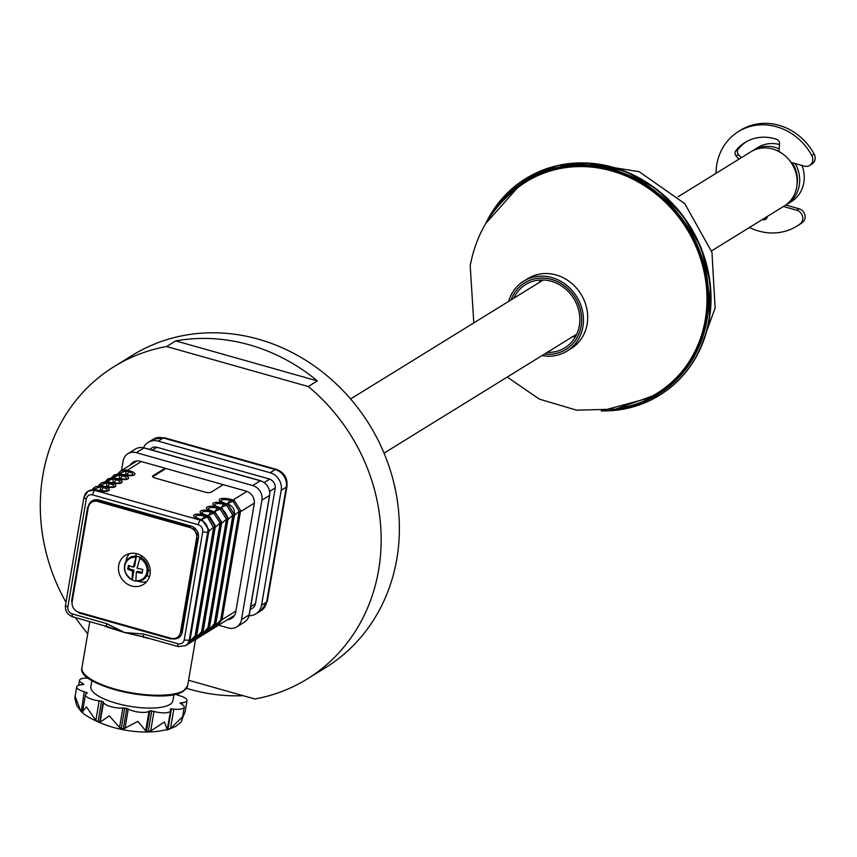 <?xml version="1.0" encoding="UTF-8"?>
<svg xmlns="http://www.w3.org/2000/svg" width="857" height="857" viewBox="0 0 857 857"><rect width="100%" height="100%" fill="white"/><g stroke="black" fill="none" stroke-linecap="round" stroke-linejoin="round"><path stroke-width="1.29" d="M188.572 680.265L254.84 698.98A183.634 165.133 -121.7 0 0 307.202 679.001L325.424 667.742A183.634 165.133 -121.7 0 0 396.823 558.914A183.634 165.133 -121.7 0 0 321.129 370.995A183.634 165.133 -121.7 0 0 132.471 355.259L114.249 366.507A183.634 165.133 -121.7 0 0 42.85 475.346A183.634 165.133 -121.7 0 0 65.978 602.31M307.202 679.001A183.634 165.133 -121.7 0 0 378.601 570.162A183.634 165.133 -121.7 0 0 308.252 386.518L317.358 380.894A183.634 165.133 -121.7 0 0 175.728 340.893L166.612 346.528A183.634 165.133 -121.7 0 0 114.249 366.507M317.358 380.894L175.728 340.893M186.558 688.31A183.634 165.133 -121.7 0 0 243.152 695.68M227.726 517.703A19.582 17.611 -121.7 0 0 221.32 508.383L222.691 509.015M193.521 527.184A19.582 17.611 -121.7 0 0 198.524 535.614M166.612 346.528L308.252 386.518M75.47 617.576A183.634 165.133 -121.7 0 0 87.735 633.719M711.535 250.919L784.316 205.969A31.827 28.624 -121.7 0 0 796.699 187.105A31.827 28.624 -121.7 0 0 783.577 154.539A31.827 28.624 -121.7 0 0 750.871 151.807L678.08 196.756M796.967 185.133A29.384 26.417 -121.7 0 0 797.01 184.898A29.384 26.417 -121.7 0 0 792.168 162.712M778.97 151.25A29.384 26.417 -121.7 0 0 775.167 149.836M785.805 205.027A31.827 28.624 -121.7 0 0 786.876 204.395L791.429 201.588A31.827 28.624 -121.7 0 0 803.802 182.723A31.827 28.624 -121.7 0 0 802.034 165.497M779.506 144.554A31.827 28.624 -121.7 0 0 757.984 147.425L753.421 150.232A31.827 28.624 -121.7 0 0 752.178 151.057M786.876 204.395A31.827 28.624 -121.7 0 0 799.249 185.53A31.827 28.624 -121.7 0 0 795.275 163.591M779.163 148.839A31.827 28.624 -121.7 0 0 753.421 150.232M544.538 354.037A39.176 35.233 -121.7 0 0 565.866 349.495A39.176 35.233 -121.7 0 0 581.1 326.281A39.176 35.233 -121.7 0 0 564.956 286.195A39.176 35.233 -121.7 0 0 524.709 282.831A39.176 35.233 -121.7 0 0 511.093 299.875M542.074 355.559A41.136 36.99 -121.7 0 0 566.895 351.166L571.116 348.563A41.136 36.99 -121.7 0 0 587.109 324.182A41.136 36.99 -121.7 0 0 570.151 282.092A41.136 36.99 -121.7 0 0 527.891 278.568L523.681 281.171A41.136 36.99 -121.7 0 0 508.63 301.396M566.895 351.166A41.136 36.99 -121.7 0 0 582.889 326.785A41.136 36.99 -121.7 0 0 565.931 284.695A41.136 36.99 -121.7 0 0 523.681 281.171M547.259 352.356A37.215 33.466 -121.7 0 0 564.838 347.835A37.215 33.466 -121.7 0 0 579.311 325.778A37.215 33.466 -121.7 0 0 563.97 287.695A37.215 33.466 -121.7 0 0 525.737 284.503A37.215 33.466 -121.7 0 0 513.804 298.193M572.562 336.737A37.215 33.466 -121.7 0 0 575.454 336.726M540.424 279.982A37.215 33.466 -121.7 0 0 539.107 282.574M544.602 353.995A39.122 35.18 -121.7 0 0 581.057 326.271A39.122 35.18 -121.7 0 0 554.661 280.475A39.122 35.18 -121.7 0 0 511.158 299.832M764.744 218.064A42.85 38.533 -121.7 0 0 765.58 218.256L763.212 219.713A3.921 3.524 -121.7 0 0 767.133 217.314L767.358 216.446M762.376 219.531A42.85 38.533 -121.7 0 0 763.212 219.713M716.013 173.339A55.576 49.985 58.3 0 1 738.391 131.603L740.769 130.135A55.576 49.985 58.3 0 1 778.884 125.272A55.576 49.985 58.3 0 1 814.15 154.024A7.831 7.049 58.3 0 1 812.04 163.987L809.672 165.444A7.831 7.049 58.3 0 1 804.294 166.129L790.99 162.38M738.391 131.603A55.576 49.985 58.3 0 1 776.517 126.74A55.576 49.985 58.3 0 1 811.783 155.481A7.831 7.049 58.3 0 1 809.672 165.444M783.469 206.494L796.753 210.244A7.831 7.049 58.3 0 1 802.538 216.393A7.831 7.049 58.3 0 1 800.074 223.945A55.576 49.985 58.3 0 1 796.796 226.184A55.576 49.985 58.3 0 1 758.681 231.047A55.576 49.985 58.3 0 1 749.457 227.501M746.286 141.726A42.85 38.533 -121.7 0 0 738.059 149.472A3.921 3.524 -121.7 0 0 738.413 154.464L736.045 155.92L738.905 159.198M738.413 154.464L741.273 157.731M738.059 149.472L735.692 150.939A3.921 3.524 -121.7 0 0 736.045 155.92M778.949 151.539L779.57 143.697A3.921 3.524 -121.7 0 0 776.785 139.412A42.85 38.533 -121.7 0 0 745.087 142.433A42.85 38.533 -121.7 0 0 735.692 150.939M785.762 205.016L799.12 208.787A7.831 7.049 58.3 0 1 804.905 214.925A7.831 7.049 58.3 0 1 802.441 222.488A55.576 49.985 58.3 0 1 799.163 224.716L796.796 226.184M765.58 218.256A3.921 3.524 -121.7 0 0 766.694 218.31M150.264 570.708L148.272 570.141M141.373 557.896L141.705 555.893M248.969 615.69A14.687 13.209 -121.7 0 0 255.836 613.891A14.687 13.209 -121.7 0 0 261.556 605.192L281.192 490.311A14.687 13.209 -121.7 0 0 270.116 472.732L158.191 441.13A14.687 13.209 -121.7 0 0 148.122 442.416A14.687 13.209 -121.7 0 0 143.43 447.793M251.712 608.62A8.077 7.263 -121.7 0 0 255.504 603.478L275.151 488.608A8.077 7.263 -121.7 0 0 269.055 478.934L157.131 447.333A8.077 7.263 -121.7 0 0 150.982 448.468M136.188 553.579L135.749 556.193M146.793 575.733L149.514 576.504M143.098 579.621L136.07 581.164A12.801 11.516 58.3 0 1 134.142 580.789A12.801 11.516 58.3 0 1 132.267 580.093C122.797 572.99 121.919 565.545 129.589 557.746A12.855 11.559 58.3 0 1 138.405 556.622A12.855 11.559 58.3 0 1 147.993 567.195A12.855 11.559 58.3 0 1 143.098 579.621A12.855 11.559 58.3 0 1 136.081 581.11M136.327 556.386L134.635 566.284L133.231 567.141L136.327 556.386A12.801 11.516 58.3 0 1 138.256 556.761A12.801 11.516 58.3 0 1 140.13 557.457L137.045 568.223L142.723 569.444L142.058 573.354L136.37 572.122L135.856 580.682A12.073 10.852 -121.7 0 0 146.89 572.101A12.073 10.852 -121.7 0 0 139.67 558.368M137.57 572.422L137.763 571.265L136.37 572.122M135.867 557.286A12.073 10.852 -121.7 0 0 124.822 565.866A12.073 10.852 -121.7 0 0 132.042 579.611L132.567 571.051L127.725 569.305L128.4 565.395L133.231 567.141M132.096 579.9A12.855 11.559 58.3 0 1 124.49 568.984A12.855 11.559 58.3 0 1 129.589 557.746M129.214 565.727L128.7 568.705L133.96 570.194L132.267 580.093M137.763 571.265L142.176 572.508M133.96 570.194L132.567 571.051M82.99 713.206L82.604 711.46L86.418 706.843L95.834 720.373L99.616 722.526L109.353 715.852L119.541 727.55L123.258 729.028L137.902 721.38L146.354 731.589L150.671 731.01L164.415 721.969L167.19 729.532L166.708 729.993L170.468 728.675L181.791 717.448L182.038 720.03L180.998 722.119L176.071 726.158C156.499 736.324 112.77 733.903 83.483 713.742M177.753 693.559A12.244 3.749 -170.3 0 1 177.41 693.795L176.413 694.481L179.52 695.691A12.244 3.749 -170.3 0 1 187.03 700.576A12.244 3.749 -170.3 0 1 182.38 702.654L179.938 703.072L181.705 704.24A12.244 3.749 -170.3 0 1 184.234 707.154A12.244 3.749 -170.3 0 1 173.821 709.114L170.307 708.953L170.532 709.971A12.244 3.749 -170.3 0 1 170.639 710.699L167.19 729.532M170.639 710.699A12.244 3.749 -170.3 0 1 154.014 711.449L149.911 710.785L149.011 711.342A12.244 3.749 -170.3 0 1 128.271 709.028L122.894 707.989A12.244 3.749 -170.3 0 1 103.504 702.515L103.183 701.722L99.176 700.812A12.244 3.749 -170.3 0 1 85.464 694.738A12.244 3.749 -170.3 0 1 86.332 693.634L87.339 692.949L84.222 691.738L81.297 711.739L76.787 705.632L74.784 698.155L75.245 696.784L80.879 711.299L82.904 713.067M84.222 691.738A12.244 3.749 -170.3 0 1 76.712 686.864A12.244 3.749 -170.3 0 1 77.591 685.771A12.244 3.749 -170.3 0 1 81.372 684.786L83.815 684.368L82.047 683.2A12.244 3.749 -170.3 0 1 79.519 680.276A12.244 3.749 -170.3 0 1 80.387 679.183A12.244 3.749 -170.3 0 1 88.464 678.187M173.971 694.491L172.9 700.726A41.618 12.748 -170.3 0 1 169.922 704.465A41.618 12.748 -170.3 0 1 122.937 704.936A41.618 12.748 -170.3 0 1 90.842 686.703L91.913 680.469M146.493 637.64L124.49 632.52L105.829 626.606A53.616 16.412 -170.3 0 1 103.826 625.589M150.05 574.329A17.14 15.415 -121.7 0 0 142.98 556.782A17.14 15.415 -121.7 0 0 125.368 555.315A17.14 15.415 -121.7 0 0 118.705 565.47A17.14 15.415 -121.7 0 0 125.775 583.017A17.14 15.415 -121.7 0 0 143.387 584.485A17.14 15.415 -121.7 0 0 150.05 574.329M129.375 553.643A17.14 15.415 -121.7 0 0 126 560.971A17.14 15.415 -121.7 0 0 125.915 561.539M230.833 499.352A3.921 1.221 -74.2 0 0 229.965 500.381A6.481 1.982 9.7 0 0 221.631 500.199A6.481 1.982 9.7 0 0 221.909 501.945L224.909 503.188A3.921 1.221 105.8 0 0 224.47 503.273L226.698 503.916A3.921 1.221 105.8 0 0 225.83 504.955L223.591 504.323A6.481 1.982 9.7 0 0 215.257 504.13A6.481 1.982 9.7 0 0 215.535 505.876L218.524 507.119A3.921 1.221 105.8 0 0 218.096 507.215A8.549 2.614 -170.3 0 1 213.457 503.038A8.549 2.614 -170.3 0 1 224.459 503.284A8.549 2.614 -170.3 0 1 219.831 499.106A8.549 2.614 -170.3 0 1 230.833 499.352L234.261 500.434A3.921 1.789 118.7 0 0 232.922 501.281L229.965 500.381A12.244 3.824 -74.2 0 1 227.255 503.605L232.922 501.281L239.21 511.265L234.336 515.496M234.647 515.325L234.432 514.211L234.325 515.003A3.921 1.2 -170.3 0 1 234.368 515.282A3.921 1.2 -170.3 0 1 234.09 515.625L234.261 514.307L227.962 504.323L224.47 503.273A3.921 1.221 -74.2 0 0 223.591 504.323A12.244 3.824 -74.2 0 1 220.881 507.548L226.537 505.212L225.83 504.955M215.214 625.856L220.688 620.007L239.21 511.265M208.829 629.799L214.304 623.939L232.761 515.957L232.825 515.196L228.262 519.267L228.058 518.142L227.941 518.935A3.921 1.2 -170.3 0 1 227.994 519.213A3.921 1.2 -170.3 0 1 227.716 519.567L209.247 627.56L204.009 634.244L200.988 635.969M202.456 633.741L207.93 627.881L226.387 519.899L226.452 519.138L221.888 523.209L215.214 512.207L213.95 511.79A3.921 1.221 105.8 0 1 214.389 511.693A3.921 1.221 105.8 0 1 214.625 511.865L215.396 512.1L214.507 511.49A12.244 3.824 -74.2 0 0 217.217 508.255A6.481 1.982 9.7 0 0 208.883 508.072A6.481 1.982 9.7 0 0 209.162 509.819L212.15 511.061A3.921 1.221 105.8 0 0 211.711 511.158A8.549 2.614 -170.3 0 1 207.083 506.98A8.549 2.614 -170.3 0 1 218.074 507.226L220.313 507.858A3.921 1.221 105.8 0 0 219.456 508.887L217.217 508.255A3.921 1.221 -74.2 0 1 218.074 507.226M221.577 523.37L221.567 522.877A3.921 1.2 -170.3 0 1 221.62 523.156A3.921 1.2 -170.3 0 1 221.331 523.509A3.921 1.2 -170.3 0 1 220.013 523.831L220.078 523.081L215.203 527.312M221.31 522.352L221.127 523.606M206.012 515.175A3.921 1.221 105.8 0 0 205.776 515.003L208.015 515.635A3.921 1.221 105.8 0 1 208.251 515.807L215.182 526.809A3.921 1.2 9.7 0 1 215.236 527.087A3.921 1.2 9.7 0 1 214.957 527.441A3.921 1.2 -170.3 0 1 213.629 527.773L207.405 517.028L204.459 516.128A6.481 1.982 9.7 0 0 196.124 515.946A6.481 1.982 9.7 0 0 196.403 517.692L199.392 518.935A3.921 1.221 105.8 0 0 198.963 519.031A8.549 2.614 -170.3 0 1 194.325 514.853A8.549 2.614 -170.3 0 1 205.326 515.1L207.565 515.732L205.337 515.089A8.549 2.614 -170.3 0 1 200.699 510.922A8.549 2.614 -170.3 0 1 211.7 511.158L215.128 512.25A3.921 1.789 118.7 0 0 213.789 513.097L210.833 512.197A6.481 1.982 9.7 0 0 202.498 512.015A6.481 1.982 9.7 0 0 202.777 513.761L205.776 515.003A3.921 1.221 105.8 0 0 205.337 515.089M214.936 526.294L214.753 527.548M196.071 637.672L201.556 631.823L220.013 523.831M208.99 515.935L207.576 515.721A3.921 1.221 105.8 0 1 208.015 515.635L209.012 516.043L208.122 515.421A12.244 3.824 -74.2 0 0 210.833 512.197A3.921 1.221 -74.2 0 1 211.7 511.158M208.926 529.958L201.749 519.363L207.405 517.028A3.921 1.789 118.7 0 1 208.754 516.193L215.043 526.177A3.921 1.768 176.8 0 1 213.693 527.012L209.129 531.083L208.926 529.958L208.722 531.276M189.697 641.614L195.171 635.755L213.629 527.773M201.502 519.535L201.749 519.363A12.244 3.824 -74.2 0 0 204.459 516.128A3.921 1.221 -74.2 0 1 205.326 515.1M120.173 475.121A3.921 1.221 105.8 0 1 121.041 474.082L123.301 474.703A3.921 1.221 -74.2 0 1 123.729 474.617L131.678 475.239A6.481 1.982 9.7 0 0 128.796 471.811L125.775 471.029A3.921 0.568 -85.8 0 1 126.129 469.904L129.664 470.772A8.549 2.614 -170.3 0 1 134.292 474.949A8.549 2.614 -170.3 0 1 123.301 474.703A3.921 1.221 105.8 0 0 122.412 475.753L119.402 474.96A3.921 0.568 -85.8 0 1 119.755 473.846L123.279 474.714A8.549 2.614 -170.3 0 1 127.918 478.892A8.549 2.614 -170.3 0 1 116.916 478.645L114.667 478.024A3.921 1.221 105.8 0 0 113.799 479.052L113.028 478.902A3.921 0.568 -85.8 0 1 113.381 477.778L116.906 478.656A8.549 2.614 -170.3 0 1 121.544 482.823A8.549 2.614 -170.3 0 1 110.542 482.587A3.921 1.221 105.8 0 0 109.664 483.627L106.643 482.834A3.921 0.568 -85.8 0 1 106.996 481.72L110.532 482.587A8.549 2.614 -170.3 0 1 115.159 486.765A8.549 2.614 -170.3 0 1 104.158 486.519L101.908 485.898L104.147 486.53A3.921 1.221 105.8 0 0 103.279 487.558L100.269 486.776A3.921 0.568 -85.8 0 1 100.623 485.662L94.998 486.883L92.363 489.454M92.46 489.443L94.998 486.883M104.147 486.53A8.549 2.614 -170.3 0 1 108.785 490.697A8.549 2.614 -170.3 0 1 97.784 490.461A3.921 1.221 -74.2 0 1 98.223 490.365L106.172 490.997A6.481 1.982 9.7 0 0 103.279 487.558A12.244 3.824 -74.2 0 1 100.58 490.793L100.269 486.776L93.167 489.422M98.748 485.651L101.79 482.684L107.082 481.666L110.542 482.587A3.921 1.221 -74.2 0 1 110.981 482.491L118.93 483.123A6.481 1.982 9.7 0 0 116.038 479.684A3.921 1.221 105.8 0 1 116.906 478.656A3.921 1.221 -74.2 0 1 117.355 478.549L125.304 479.181A6.481 1.982 9.7 0 0 122.412 475.753A12.244 3.824 -74.2 0 1 119.712 478.977L119.562 479.052A12.244 3.824 -74.2 0 0 119.712 478.977L119.402 474.96L112.299 477.617M115.117 477.917L114.142 477.681A3.921 2.121 -78.1 0 0 113.456 477.735L114.677 478.013A3.921 1.221 -74.2 0 1 115.117 477.917A3.921 1.221 -74.2 0 1 115.352 478.088L117.055 478.57M114.142 477.681A3.921 2.121 -78.1 0 1 114.634 477.906L115.352 478.088M105.914 481.548L113.028 478.902L113.188 482.994A12.244 3.824 -74.2 0 0 113.328 482.92A12.244 3.824 -74.2 0 0 116.038 479.684L113.799 479.052M104.158 486.519A3.921 1.221 -74.2 0 1 104.597 486.422L102.358 485.79A3.921 1.221 -74.2 0 0 101.929 485.887L100.708 485.608A3.921 2.121 -78.1 0 1 101.383 485.555A3.921 2.121 -78.1 0 1 101.876 485.78M104.843 486.605A3.921 1.221 -74.2 0 0 104.597 486.422L112.546 487.055A6.481 1.982 9.7 0 0 109.664 483.627A12.244 3.824 -74.2 0 1 106.954 486.851A12.244 3.824 -74.2 0 1 106.814 486.926L106.643 482.834L99.412 485.608M103.965 486.669L102.401 486.037M98.651 485.662L101.372 482.941L106.996 481.72M108.303 481.955A3.921 1.221 -74.2 0 1 108.743 481.859A3.921 1.221 -74.2 0 1 108.978 482.03L110.682 482.512M107.082 481.666A3.921 2.121 -78.1 0 1 107.757 481.613A3.921 2.121 -78.1 0 1 108.25 481.848L108.978 482.03M110.339 482.737L108.785 482.095M113.456 477.735L108.164 478.742L105.39 481.559M105.207 481.57L107.746 478.999L113.381 477.778M108.571 479.824L113.349 477.82M116.723 478.795L115.159 478.163M121.062 474.071L119.841 473.792A3.921 2.121 -78.1 0 1 120.516 473.739A3.921 2.121 -78.1 0 1 121.008 473.975L123.44 474.639M114.956 475.881L119.734 473.889M120.334 473.889L121.469 474.189M119.841 473.792L114.549 474.81L111.764 477.617M111.592 477.628L114.131 475.067L119.755 473.846M118.791 473.567L125.775 471.029L125.947 475.11M123.097 474.853L121.533 474.221M129.664 470.772A3.921 1.221 105.8 0 0 128.796 471.811A12.244 3.824 -74.2 0 1 126.086 475.035A12.244 3.824 -74.2 0 1 125.958 475.121M118.02 473.61L120.505 471.125L126.129 469.904M204.009 634.244L200.517 636.397L202.873 631.491L221.331 523.509L202.863 631.491L197.624 638.186L194.132 640.34L196.499 635.423L214.957 527.441L196.489 635.433L191.25 642.118L187.758 644.282L190.125 639.365L208.583 531.383A3.921 1.2 9.7 0 0 208.862 531.029A3.921 1.2 9.7 0 0 208.808 530.751M201.341 519.588L201.877 519.738A3.921 1.221 105.8 0 0 201.631 519.567A3.921 1.221 105.8 0 0 201.202 519.663L198.963 519.031M191.25 642.118L188.229 643.853M226.709 503.905L227.887 504.377A3.921 1.789 118.7 0 0 226.537 505.212L232.825 515.196A3.921 1.768 176.8 0 0 234.175 514.361L234.079 515.635A3.921 1.2 -170.3 0 1 232.761 515.957M209.012 516.043L208.122 515.421A12.244 3.824 -74.2 0 1 207.844 515.582M207.49 515.71A12.244 3.824 -74.2 0 1 206.762 515.721A12.244 3.824 -74.2 0 1 206.151 515.336M207.876 515.593L213.789 513.097L220.078 523.081A3.921 1.768 176.8 0 0 221.417 522.234L221.32 523.509L221.502 522.192M197.624 638.186L194.614 639.911M215.3 526.027L214.957 527.441M208.551 516.257L207.705 515.764M215.128 512.25L221.417 522.234M221.684 522.084L214.507 511.49L220.163 509.154L219.456 508.887M214.218 512.079L213.147 511.779A12.244 3.824 -74.2 0 1 212.525 511.393M226.452 519.138L220.163 509.154A3.921 1.789 118.7 0 1 221.513 508.319L227.801 518.303A3.921 1.768 176.8 0 1 226.452 519.138M227.801 518.303L227.705 519.578L227.876 518.249L221.588 508.265L218.096 507.215M211.872 511.083A6.481 1.982 9.7 0 0 212.386 511.233L214.089 511.715M220.763 507.751L221.01 507.933A3.921 1.221 105.8 0 0 220.763 507.751A3.921 1.221 105.8 0 0 220.335 507.847L221.513 508.319M234.261 500.434L240.549 510.418L240.453 511.693L221.995 619.686L216.757 626.371L213.275 628.524L215.632 623.607L210.383 630.302L207.362 632.038M210.383 630.302L206.891 632.466L209.258 627.549L227.705 519.578A3.921 1.2 -170.3 0 1 226.387 519.899M220.603 507.74L221.77 508.158L227.876 518.249M217.978 507.29A12.244 12.244 0 0 0 219.521 507.837A12.244 3.824 -74.2 0 1 218.91 507.462A12.244 3.824 -74.2 0 1 218.771 507.301L220.474 507.773A12.244 3.824 -74.2 0 0 220.881 507.548M254.315 503.134L240.453 511.693A3.921 1.2 -170.3 0 1 239.146 512.025M234.475 615.433L213.747 628.095M227.887 504.377L234.175 514.361M224.62 503.198A6.481 1.982 9.7 0 0 225.145 503.359L227.962 504.323M228.144 504.227L227.255 503.605A12.244 3.824 -74.2 0 1 226.826 503.83M208.69 629.788L209.536 627.195A3.921 1.2 9.7 0 1 209.258 627.549L209.247 627.56A3.921 1.2 -170.3 0 1 207.93 627.881M202.306 633.719L203.163 631.138A3.921 1.2 9.7 0 1 202.873 631.491L202.863 631.491A3.921 1.2 -170.3 0 1 201.556 631.823M195.932 637.662L196.778 635.08A3.921 1.2 9.7 0 1 196.499 635.423L196.489 635.433A3.921 1.2 -170.3 0 1 195.171 635.755M73.124 616.697A3.921 1.221 -74.2 0 1 72.684 616.794A3.921 1.221 -74.2 0 1 72.288 613.923L106.729 623.65A3.921 1.221 -74.2 0 0 107.114 626.521L107.114 626.521A3.921 1.221 -74.2 0 0 107.254 626.531L124.49 632.52L143.505 634.041L177.945 643.757A5.881 5.281 -121.7 0 0 184.255 639.761L202.713 531.779A3.921 1.2 9.7 0 0 207.758 531.886L208.744 530.065L202.456 520.081L200.367 520.178A9.791 8.806 58.3 0 1 207.758 531.886L189.301 639.879A9.791 8.806 58.3 0 1 185.487 645.675L187.769 644.271M165.069 468.243L152.889 475.774A4.896 1.5 9.7 0 0 155.546 478.163L204.791 492.068A4.896 1.5 9.7 0 0 211.09 492.207L223.27 484.676M166.162 468.554A4.896 1.5 9.7 0 0 165.487 468.811L152.728 476.696L152.889 475.774M213.95 511.79L211.711 511.158M97.784 490.461L95.545 489.829A3.921 1.221 -74.2 0 1 95.984 489.733A3.921 1.221 -74.2 0 1 96.22 489.904M94.816 489.647L95.62 489.786M95.545 489.829L88.003 491.19A9.791 8.806 58.3 0 1 94.72 490.333L200.367 520.178A3.921 1.221 -74.2 0 0 198.288 524.752L92.631 494.918A3.921 1.221 -74.2 0 1 94.72 490.333L95.545 489.829M107.457 626.617A0.975 0.632 -71.1 0 1 107.693 627.367M106.729 623.65L124.49 632.52L143.43 636.772M143.505 634.041A3.921 1.221 105.8 0 0 143.901 636.912L143.901 636.912A3.921 1.221 105.8 0 0 144.04 636.922L143.815 637.565M171.004 638.433L171.775 638.647A9.791 8.806 -121.7 0 0 182.305 631.984L198.406 537.789A9.791 8.806 -121.7 0 0 191.025 526.069L98.801 500.027L97.73 501.506A8.816 7.927 -121.7 0 0 88.26 507.505L87.66 507.108L88.271 506.691L88.142 507.473M191.025 526.069L189.954 527.548L97.73 501.506M198.406 537.789L196.596 538.1A8.816 7.927 -121.7 0 0 189.954 527.548M182.305 631.984L180.495 632.295L196.596 538.1M171.775 638.647L78.898 612.969L78.801 612.252L171.025 638.294L171.229 638.99M138.063 581.217A17.14 15.415 -121.7 0 0 146.676 581.657M171.025 638.294A8.816 7.927 -121.7 0 0 180.495 632.295M88.26 507.505L72.159 601.7A8.816 7.927 -121.7 0 0 78.801 612.252M72.159 601.7L71.559 601.314L87.725 507.023M98.801 500.027A9.791 8.806 -121.7 0 0 88.271 506.691M72.074 601.678A9.791 8.806 -121.7 0 0 72.042 602.814M77.591 611.802A9.791 8.806 -121.7 0 0 78.79 612.348M182.23 718.884L185.101 711.856L187.03 700.576M132.674 463.605L132.899 462.319M144.405 448.061A2.453 0.761 105.8 0 0 144.201 447.868A2.453 0.761 105.8 0 0 143.933 447.922A12.244 11.012 -121.7 0 0 135.535 448.993L127.886 453.717A12.244 11.012 58.3 0 1 136.274 452.646L252.676 485.523A12.244 11.012 58.3 0 1 261.899 500.167L241.481 619.632A12.244 11.012 58.3 0 1 236.725 626.896A12.244 11.012 58.3 0 1 228.326 627.967L218.621 625.224M260.807 480.938A2.453 0.761 105.8 0 0 260.603 480.734A2.453 0.761 105.8 0 0 260.324 480.788L143.933 447.922L136.274 452.646M269.634 494.95A2.453 0.75 -170.3 0 1 269.73 495.217A2.453 0.75 -170.3 0 1 269.559 495.442A12.244 11.012 -121.7 0 0 260.324 480.788L252.676 485.523M249.216 614.426A2.453 0.75 -170.3 0 1 249.312 614.694A2.453 0.75 -170.3 0 1 249.13 614.908L269.559 495.442L261.899 500.167M130.125 465.19A10.777 9.684 58.3 0 1 140.43 461.291L246.088 491.125A10.777 9.684 58.3 0 1 254.208 504.012L235.75 611.994A10.777 9.684 58.3 0 1 227.608 619.665M121.49 470.514L123.119 460.98A12.244 11.012 58.3 0 1 127.886 453.717M236.725 626.896L244.374 622.171A12.244 11.012 -121.7 0 0 249.13 614.908L241.481 619.632M231.111 618.636L229.858 618.283M507.248 377.069L539.299 399.105L576.611 410.171L615.508 409.153L652.177 396.127A124.34 111.817 -121.7 0 0 705.257 319.682A124.34 111.817 -121.7 0 0 651.599 190.64A124.34 111.817 -121.7 0 0 521.667 184.791C493.675 204.898 476.524 231.893 470.204 265.777L473.803 322.896M623.992 407.268A125.326 112.706 -121.7 0 0 706.511 319.715A125.326 112.706 -121.7 0 0 638.315 180.613A125.326 112.706 -121.7 0 0 499.095 204.994M601.743 410.921A127.318 114.495 -121.7 0 0 659.376 395.356A127.318 114.495 -121.7 0 0 708.878 319.897A127.318 114.495 -121.7 0 0 656.387 189.611A127.318 114.495 -121.7 0 0 525.587 178.695A127.318 114.495 -121.7 0 0 485.865 223.249M615.894 409.078A125.85 113.178 -121.7 0 0 706.993 319.854A125.85 113.178 -121.7 0 0 634.587 178.085A125.85 113.178 -121.7 0 0 493.836 211.422M659.558 395.238A127.318 114.495 -121.7 0 0 659.74 395.131A127.318 114.495 -121.7 0 0 709.242 319.672A127.318 114.495 -121.7 0 0 656.751 189.386A127.318 114.495 -121.7 0 0 525.952 178.47A127.318 114.495 -121.7 0 0 525.769 178.577M814.15 154.024L811.783 155.481M802.441 222.488L800.074 223.945M799.12 208.787L796.753 210.244M164.394 437.745L276.308 469.347C284.128 472.303 287.695 477.949 286.988 486.283L267.352 601.164A9.791 2.999 -170.3 0 1 266.656 602.032L286.292 487.162A14.687 13.209 -121.7 0 0 275.215 469.582L163.301 437.981A14.687 13.209 -121.7 0 0 153.221 439.266L164.394 437.745A9.791 3.064 105.8 0 0 163.301 437.981L158.191 441.13M267.352 601.164L260.946 610.741A14.687 13.209 -121.7 0 0 266.656 602.032L261.556 605.192M286.988 486.283A9.791 2.999 -170.3 0 1 286.292 487.162L281.192 490.311M276.308 469.347A9.791 3.064 105.8 0 0 275.215 469.582L270.116 472.732M156.917 447.268L152.267 450.139M264.095 482.609L269.698 479.149M128.764 568.352L127.779 568.962M250.683 606.67L255.461 603.714M275.226 487.944L269.569 491.436M187.629 685.75L183.419 691.138C164.265 705.268 75.823 685.932 81.929 667.678A53.616 16.412 9.7 0 0 123.258 691.171A53.616 16.412 9.7 0 0 183.805 690.56A53.616 16.412 9.7 0 0 187.629 685.75L195.557 639.386M182.745 691.224A52.641 16.112 -170.3 0 1 131.025 693.367A52.641 16.112 -170.3 0 1 84.254 673.859M149.407 638.465A53.616 16.412 -170.3 0 1 146.408 638.058M101.383 485.555L102.358 485.79A3.921 1.221 -74.2 0 1 102.604 485.973M90.896 502.845L91.11 501.591M96.862 501.313L97.141 499.717M141.351 461.548L127.425 470.139A3.921 1.221 105.8 0 0 126.557 471.179M184.255 639.761A3.921 1.2 9.7 0 0 189.301 639.879L190.125 639.365A3.921 1.2 9.7 0 0 190.404 639.011A3.921 1.2 9.7 0 0 190.35 638.733M199.638 519.106A3.921 1.221 105.8 0 0 199.392 518.935L201.631 519.567M215.386 526.08L196.778 635.08A3.921 1.2 9.7 0 0 196.724 634.801M221.759 522.138L203.163 631.138A3.921 1.2 9.7 0 0 203.109 630.859M215.064 625.846L215.91 623.264A3.921 1.2 9.7 0 1 215.632 623.607L234.09 515.625L215.621 623.617A3.921 1.2 -170.3 0 1 214.304 623.939M228.133 518.196L209.536 627.195A3.921 1.2 9.7 0 0 209.483 626.917M235.9 611.095L221.995 619.686A3.921 1.2 -170.3 0 1 220.688 620.007M234.368 515.282L215.91 623.264A3.921 1.2 9.7 0 0 215.868 622.985M224.352 503.359A12.244 12.244 0 0 0 225.894 503.905A12.244 3.824 -74.2 0 1 225.284 503.52M246.955 491.415L233.072 499.985A3.921 1.221 105.8 0 0 232.204 501.013M95.984 489.733L98.223 490.365A3.921 1.221 -74.2 0 1 98.459 490.536M65.743 604.978A3.921 1.2 9.7 0 0 65.453 605.331L83.911 497.349A3.921 1.2 9.7 0 1 84.2 496.996A9.791 8.806 58.3 0 1 88.003 491.19L83.911 497.349A3.921 1.2 9.7 0 0 86.321 498.913L67.864 606.895A5.881 5.281 -121.7 0 0 72.288 613.923M92.631 494.918A5.881 5.281 -121.7 0 0 86.321 498.913M108.603 626.992L72.684 616.794C67.414 614.78 65.003 610.966 65.453 605.331A3.921 1.2 9.7 0 0 67.864 606.895M173.414 638.958A54.602 16.712 9.7 0 0 175.974 638.808M177.945 643.757A3.921 1.221 105.8 0 0 178.331 646.628A3.921 1.221 105.8 0 0 178.77 646.532M202.713 531.779A5.881 5.281 -121.7 0 0 198.288 524.752M98.255 500.359L190.479 526.402M197.86 538.121L181.759 632.327M99.616 722.526L103.183 701.722M100.162 722.076L103.504 702.515M97.987 721.894L101.544 701.08M95.834 720.373L99.176 700.812M86.203 693.72L86.439 692.37M83.408 684.593L83.504 684.015M81.779 684.743L82.047 683.2M177.206 695.038L177.41 693.795M182.07 704.454L182.38 702.654M180.377 703.501L180.495 702.826M170.468 728.675L173.821 709.114M167.897 729.661L171.454 708.846M150.671 731.01L154.014 711.449M148.24 731.632L151.796 710.828M146.354 731.589L149.911 710.785M145.669 730.903L149.011 711.342M124.929 728.6L128.271 709.028M123.258 729.028L126.815 708.214M121.223 728.632L124.779 707.818M119.541 727.55L122.894 707.989M543.317 279.971L350.609 398.966M576.761 334.134L384.054 453.139M601.271 410.953L659.74 395.131C686.628 377.873 703.168 352.677 709.35 319.532L710.282 283.592L701.197 247.93L682.879 215.589L656.88 189.311L625.406 171.357L591.159 163.237L557.029 165.68L525.587 178.695L485.619 223.656M584.056 162.873L639.129 171.668L684.807 203.655L711.963 252.365L715.124 308.038L699.708 350.17M260.946 610.741L255.836 613.891M153.221 439.266L148.122 442.416M149.525 449.368L152.246 447.686M250.18 609.573L252.976 607.849M81.929 667.678L89.803 621.625M95.802 501.206L96.059 499.695M101.565 487.076L103.879 486.744M108.743 481.859L107.757 481.613M107.939 483.144L110.264 482.802M114.324 479.202L116.638 478.87M120.516 473.739L114.131 475.067M120.698 475.26L123.022 474.928M136.991 460.948L120.505 471.125M189.558 641.604L208.862 531.029M205.219 515.175A12.244 12.244 0 0 0 206.762 515.721M209.944 516.889L214.968 525.084M214.218 512.09L214.936 512.315M200.517 636.397L197.603 638.197M214.389 511.693L215.375 512.004M211.604 511.233A12.244 12.244 0 0 0 213.147 511.779M206.891 632.466L203.987 634.255M219.521 507.837L220.12 508.008M227.716 517.21L227.694 518.421M213.275 628.524L210.361 630.323M228.123 504.12C232.643 506.005 234.764 509.379 234.518 514.264M227.683 504.441L229.076 505.073M234.1 513.279L234.068 514.479M225.894 503.905L226.494 504.077M194.143 640.34L191.229 642.129M89.567 504.28L89.781 503.038M172.996 638.904L176.413 638.69M185.487 645.675L178.331 646.628L142.798 636.622M171.121 639.011L78.898 612.969M71.559 601.314L87.66 507.108M82.604 711.46L85.464 694.738M74.784 698.155L76.712 686.864M78.662 685.289L79.519 680.276M177.86 695.231L178.16 693.431M182.038 720.03L184.234 707.154M144.201 447.868L260.603 480.734M269.73 495.217L249.312 614.694"/></g></svg>
